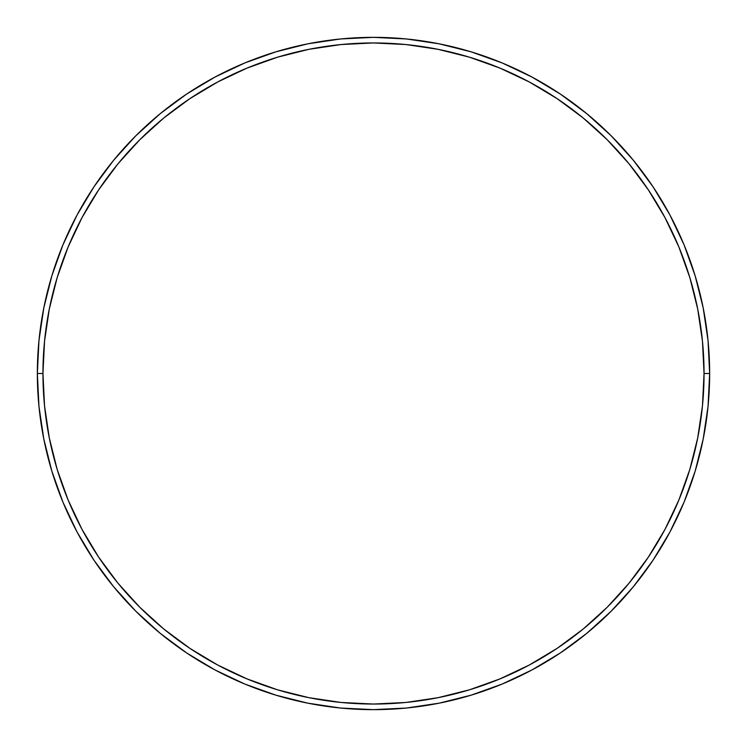 <?xml version="1.0" encoding="UTF-8"?>
<svg xmlns="http://www.w3.org/2000/svg" width="747" height="747" viewBox="0 0 747 747"><rect width="100%" height="100%" fill="white"/><g stroke="black" fill="none" stroke-linecap="round" stroke-linejoin="round"><path stroke-width="1.12" d="M37.35 373.5L42.953 373.5A330.548 330.548 0 0 1 373.5 42.953A330.548 330.548 0 0 1 704.048 373.5L709.65 373.5A336.15 336.15 0 0 0 373.5 37.35A336.15 336.15 0 0 0 37.35 373.5A336.15 336.15 0 0 1 373.5 37.35A336.15 336.15 0 0 1 709.65 373.5A336.15 336.15 0 0 1 373.5 709.65A336.15 336.15 0 0 1 37.35 373.5L38.965 340.548L43.812 307.923L51.823 275.923L62.935 244.857L77.044 215.043L94.001 186.741L113.656 160.25L135.805 135.805L160.25 113.656L186.741 94.001L215.043 77.044L244.857 62.935L275.923 51.823L307.923 43.812L340.548 38.965L373.5 37.35L406.452 38.965L439.077 43.812L471.077 51.823L502.143 62.935L531.957 77.044L560.259 94.001L586.75 113.656L611.195 135.805L633.344 160.25L652.999 186.741L669.956 215.043L684.065 244.857L695.177 275.923L703.188 307.923L708.035 340.548L709.65 373.5L708.035 406.452L703.188 439.077L695.177 471.077L684.065 502.143L669.956 531.957L652.999 560.259L633.344 586.75L611.195 611.195L586.75 633.344L560.259 652.999L531.957 669.956L502.143 684.065L471.077 695.177L439.077 703.188L406.452 708.035L373.5 709.65L340.548 708.035L307.923 703.188L275.923 695.177L244.857 684.065L215.043 669.956L186.741 652.999L160.25 633.344L135.805 611.195L113.656 586.75L94.001 560.259L77.044 531.957L62.935 502.143L51.823 471.077L43.812 439.077L38.965 406.452L37.35 373.5A336.15 336.15 0 0 0 373.5 709.65A336.15 336.15 0 0 0 709.65 373.5L704.048 373.5L702.46 341.099L697.698 309.015L689.817 277.548L678.883 247.005L665.017 217.685L648.34 189.859L629.021 163.798L607.236 139.764L583.202 117.979L557.141 98.66L529.315 81.983L499.995 68.117L469.452 57.183L437.985 49.302L405.901 44.54L373.5 42.953L341.099 44.54L309.015 49.302L277.548 57.183L247.005 68.117L217.685 81.983L189.859 98.66L163.798 117.979L139.764 139.764L117.979 163.798L98.66 189.859L81.983 217.685L68.117 247.005L57.183 277.548L49.302 309.015L44.54 341.099L42.953 373.5L44.54 405.901L49.302 437.985L57.183 469.452L68.117 499.995L81.983 529.315L98.66 557.141L117.979 583.202L139.764 607.236L163.798 629.021L189.859 648.34L217.685 665.017L247.005 678.883L277.548 689.817L309.015 697.698L341.099 702.46L373.5 704.048L405.901 702.46L437.985 697.698L469.452 689.817L499.995 678.883L529.315 665.017L557.141 648.34L583.202 629.021L607.236 607.236L629.021 583.202L648.34 557.141L665.017 529.315L678.883 499.995L689.817 469.452L697.698 437.985L702.46 405.901L704.048 373.5A330.548 330.548 0 0 1 373.5 704.048A330.548 330.548 0 0 1 42.953 373.5L37.35 373.5"/></g></svg>
